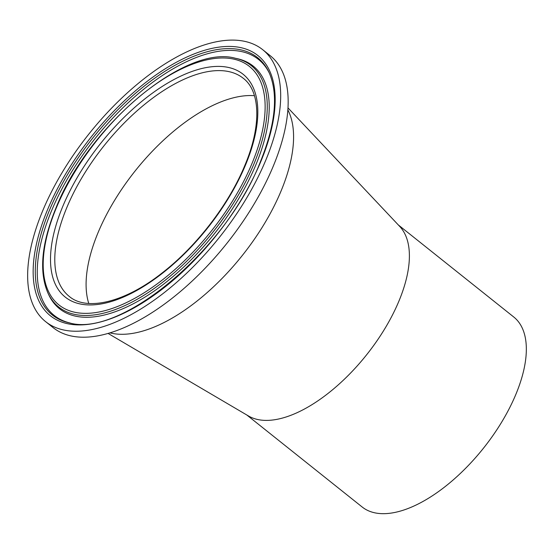<?xml version="1.0" encoding="UTF-8"?>
<svg xmlns="http://www.w3.org/2000/svg" width="554" height="554" viewBox="0 0 554 554"><rect width="100%" height="100%" fill="white"/><g stroke="black" fill="none" stroke-linecap="round" stroke-linejoin="round"><path stroke-width="0.83" d="M254.452 95.71A139.518 66.75 -51.4 0 0 98.093 232.569A139.518 66.75 -51.4 0 0 88.772 303.46A139.518 66.75 -51.4 0 1 98.093 232.569A139.518 66.75 -51.4 0 1 254.452 95.71M398.354 224.972L513.738 316.992A121.527 58.142 128.6 0 1 515.878 394.33A121.527 58.142 128.6 0 1 440.132 490.401A121.527 58.142 128.6 0 1 362.191 507.014L246.807 414.994M287.976 107.878L399.718 226.427A121.527 58.142 128.6 0 1 398.935 301.071A121.527 58.142 128.6 0 1 248.531 416.006L108.092 333.439M110.004 332.871A145.834 69.769 -51.4 0 0 281.03 191.082A145.834 69.769 -51.4 0 0 287.851 109.865A145.834 69.769 -51.4 0 1 281.03 191.082A145.834 69.769 -51.4 0 1 110.004 332.871M45.684 321.694L53.17 327.663A173.984 83.239 -51.4 0 0 164.753 303.883A173.984 83.239 -51.4 0 0 273.191 166.345A173.984 83.239 -51.4 0 0 270.13 55.622L262.644 49.645A173.984 83.239 -51.4 0 0 151.062 73.433A173.984 83.239 -51.4 0 0 42.623 210.97A173.984 83.239 -51.4 0 0 45.684 321.694A173.984 83.239 -51.4 0 0 157.267 297.907A173.984 83.239 -51.4 0 0 265.705 160.369A173.984 83.239 -51.4 0 0 262.644 49.645M269.445 73.308A163.762 78.349 -51.4 0 0 268.794 72.041A163.762 78.349 -51.4 0 0 165.646 73.363A163.762 78.349 -51.4 0 0 51.356 211.219A163.762 78.349 -51.4 0 0 68.883 322.712A163.762 78.349 -51.4 0 0 70.268 323.058M47.969 293.101L48.745 294.77A155.231 74.264 -51.4 0 0 49.735 296.757A155.231 74.264 -51.4 0 0 147.516 295.504A155.231 74.264 -51.4 0 0 255.858 164.829A155.231 74.264 -51.4 0 0 239.238 59.146A155.231 74.264 -51.4 0 0 237.077 58.62L235.277 58.239C185.133 44.147 87.968 126.27 55.878 208.179C41.46 243.525 38.828 271.834 47.969 293.101A154.393 73.862 -51.4 0 0 144.649 294.825A154.393 73.862 -51.4 0 0 253.961 163.873A154.393 73.862 -51.4 0 0 235.277 58.239M62.782 206.4A142.537 68.19 -51.4 0 0 105.267 303.128A142.537 68.19 -51.4 0 0 245.547 164.94A142.537 68.19 -51.4 0 0 203.062 68.211A142.537 68.19 -51.4 0 0 62.782 206.4M66.799 207.612A139.518 66.75 -51.4 0 0 69.25 296.404C86.653 311.41 125.066 302.609 163.014 272.27C197.023 245.761 229.003 204.004 244.826 165.438C261.793 125.439 260.242 90.953 243.227 78.252A139.518 66.75 -51.4 0 0 153.756 97.324A139.518 66.75 -51.4 0 0 66.799 207.612M47.485 209.862A166.401 79.61 -51.4 0 0 97.088 322.795A166.401 79.61 -51.4 0 0 260.837 161.477A166.401 79.61 -51.4 0 0 211.24 48.544A166.401 79.61 -51.4 0 0 47.485 209.862M49.458 210.257A164.6 78.751 -51.4 0 0 69.368 322.878C120.481 338.037 226.344 249.757 260.38 161.796C275.657 123.881 278.551 94.104 269.064 72.477A164.6 78.751 -51.4 0 0 165.992 70.642A164.6 78.751 -51.4 0 0 49.458 210.257M56.335 207.861A152.592 73.003 -51.4 0 0 101.818 311.417A152.592 73.003 -51.4 0 0 251.994 163.478A152.592 73.003 -51.4 0 0 206.51 59.922A152.592 73.003 -51.4 0 0 56.335 207.861"/></g></svg>
